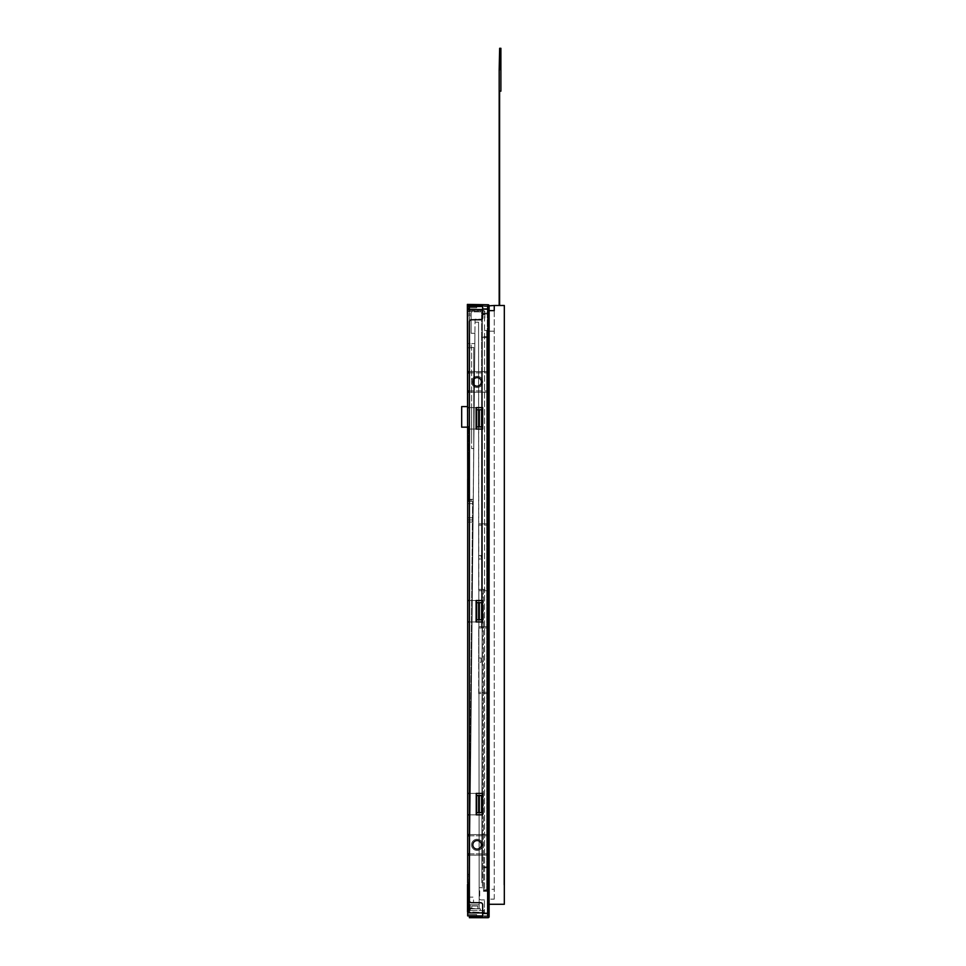 <?xml version="1.0" encoding="UTF-8"?>
<svg xmlns="http://www.w3.org/2000/svg" width="966" height="966" viewBox="0 0 966 966"><rect width="100%" height="100%" fill="white"/><g stroke="black" fill="none" stroke-linecap="round" stroke-linejoin="round"><path stroke-width="0.72" stroke-dasharray="4.83 3.62" d="M473.763 347.446L473.763 448.598L473.763 347.446L471.613 347.446L473.763 347.446M473.763 448.598L471.613 448.598L471.613 347.446L471.613 448.598L473.763 448.598M467.375 406.601L461.676 406.601L461.676 427.165L467.375 427.165M471.613 406.601L471.613 427.165L471.613 406.601M471.613 417.179L471.613 438.612L471.577 417.179M470.068 777.256L469.078 875.836L470.068 777.256M469.041 880.123L469.512 875.836L469.041 880.123M489.11 310.629L494.254 310.629L494.254 305.485L489.11 305.485L489.11 904.285L489.11 305.824A1.075 1.075 0 0 0 488.035 304.749L468.788 304.749A1.075 1.075 0 0 0 467.713 305.824L467.713 312.054L467.713 305.824M494.254 331.193L489.11 331.193L489.11 889.288L494.254 889.288L494.254 331.193L494.254 889.288L489.11 889.288L489.11 331.193L494.254 331.193M489.11 913.413L482.674 913.413L482.674 917.7L482.674 916.42L476.25 916.42L476.25 917.7L476.25 916.42L482.674 916.42L482.674 917.7L482.674 916.42L469.391 916.42L469.391 917.7L482.674 917.7L476.25 917.7L482.674 917.7L476.25 917.7L476.25 916.42L482.674 916.42L482.674 917.7L482.674 916.42L476.25 916.42L476.25 917.7L482.674 917.7L476.25 917.7L482.674 917.7L482.674 916.42L482.674 917.7L476.25 917.7L476.25 916.42L476.25 917.7L488.035 917.7A1.075 1.075 0 0 0 489.11 916.625L489.11 899.141L494.254 899.141L489.11 899.141L489.11 305.824M489.11 336.047L489.11 885.122L489.11 336.047L487.818 336.047L487.818 885.122L489.11 885.122L487.818 885.122L487.818 336.047L489.11 336.047M494.254 899.141L494.254 305.485L494.254 899.141M494.254 305.485L504.324 305.485L504.324 904.285L489.11 904.285M499.651 49.157L499.651 48.3L500.895 48.3L500.895 49.157L500.895 48.3L499.651 48.3L499.651 49.157L499.651 48.3L500.895 48.3L500.895 91.166L500.895 49.157L499.651 49.157L499.651 69.733L499.651 49.157L500.895 49.157L499.651 49.157L499.651 69.733L499.603 49.58L499.18 69.733L499.18 305.485L499.603 91.166L500.895 91.166L500.895 49.157M499.651 49.58L499.603 69.733M499.603 305.485L499.603 91.166L500.895 91.166L499.603 91.166L499.18 305.485L499.18 69.733L499.18 305.485M504.324 342.085L503.89 879.084L504.324 342.085M504.324 336.047L503.89 885.122L504.324 336.047M468.788 304.749L467.592 304.628L467.592 478.858L467.375 304.411L487.733 304.749M467.592 366.138L467.713 391.846L467.592 366.138M467.592 436.004L467.375 391.846L467.592 436.004M467.713 306.512L467.677 478.858M469.391 390.904L481.563 390.904L481.563 626.705L478.689 626.705L478.689 627.985L481.563 627.985L481.563 626.705L478.689 626.705L478.689 693.564L482.42 693.564L482.42 692.284L483.447 692.284L483.447 834.878L482.42 834.878L482.42 854.789L483.447 854.789L483.447 889.843L483.447 589.405L482.42 589.405L482.42 887.694L482.42 693.564L478.689 693.564L478.689 692.284L482.42 692.284L482.42 314.614L484.57 314.614L484.57 889.843L484.57 330.469L486.707 330.469L486.707 889.843L486.707 330.469L484.57 330.469L484.57 311.873L484.57 314.614L482.42 314.614L482.42 589.405L478.689 589.405L478.689 523.826L481.563 523.826L481.563 525.118L478.689 525.118L487.262 525.118L481.563 525.118L481.563 337.545L487.262 337.545L487.262 336.687L487.262 337.545L481.563 337.545L481.563 336.687L487.262 336.687L481.563 336.687L481.563 371.632L487.262 371.632L487.262 337.545L487.262 589.405L478.689 589.405L478.689 590.697L478.689 523.826L481.563 523.826L481.563 319.203L475.079 319.203L469.222 883.105L475.079 319.203L481.563 319.203L481.563 627.985L487.262 627.985L478.689 627.985L478.689 662.278L481.092 662.278L481.092 657.991L478.689 657.991L481.092 657.991L481.092 662.278L478.689 662.278L478.689 692.284L487.262 692.284L487.262 392.172L481.563 392.172M467.713 392.196L487.262 392.196L487.262 834.539L487.262 306.512L487.262 313.962L481.563 313.962L487.262 313.962L487.262 306.512L469.693 306.512L482.674 306.512M469.391 392.196L487.262 392.196L467.677 392.196L467.677 371.62L487.262 371.632L469.391 371.62M467.713 407.628L476.673 407.628L476.673 429.061L467.713 429.061M469.391 407.628L482.674 407.628L482.674 429.061L469.391 429.061M487.262 392.196L467.677 392.196L467.677 407.628L476.673 407.628L476.673 429.061L476.673 409.765L481.611 409.765L476.673 409.765L476.673 407.628L467.677 407.628L467.677 429.061L476.673 429.061L467.677 429.061L467.677 600.514L476.673 600.514L476.673 621.947L467.677 621.947L476.673 621.947L467.677 621.947L467.677 793.4L476.673 793.4L476.673 814.833L467.677 814.833L476.673 814.833L467.677 814.833L467.677 834.539L487.262 834.539L487.262 692.284L483.447 692.284L483.447 834.878M476.673 426.912L481.611 426.912L476.673 426.912L481.611 426.912L481.611 409.765L476.673 409.765M469.391 600.514L482.674 600.514L482.674 621.947L469.391 621.947M467.677 600.514L476.673 600.514L476.673 621.947L476.673 602.651L481.611 602.651L476.673 602.651L476.673 600.514L467.677 600.514L467.677 621.947M476.673 619.798L481.611 619.798L476.673 619.798L481.611 619.798L481.611 602.651L476.673 602.651M469.391 793.4L482.674 793.4L482.674 814.833L469.391 814.833M467.677 793.4L476.673 793.4L476.673 814.833L476.673 795.537L481.611 795.537L476.673 795.537L476.673 793.4L467.677 793.4L467.677 814.833M476.673 812.684L481.611 812.684L476.673 812.684L481.611 812.684L481.611 795.537L476.673 795.537M469.391 834.539L483.447 834.564M467.713 312.054A1.28 1.28 0 0 0 467.677 312.38L467.677 346.589A1.28 1.28 0 0 0 467.713 346.915A1.28 1.28 0 0 1 467.677 346.589L467.677 312.38A1.28 1.28 0 0 1 467.713 312.054M469.391 304.749L469.391 306.041L469.391 304.749L471.529 304.749L469.391 304.749L469.391 306.041L469.609 304.749L470.671 304.749L469.391 304.749L470.671 304.749L469.609 304.749L469.005 306.041L469.005 308.528L469.005 306.512M471.529 304.749L482.674 304.749L471.529 304.749L471.529 306.041L482.674 306.041L482.674 304.749L476.25 304.749L482.674 304.749L482.674 306.041L476.25 306.041L482.674 306.041L476.25 306.041L476.25 304.749L476.25 306.041L487.818 306.041L487.818 916.42L487.818 306.041L482.674 306.041L482.674 304.749L482.674 317.609L482.674 309.035L489.11 309.035M469.005 308.528L469.005 309.808L469.005 308.528L467.713 308.528L469.005 308.528M469.005 309.808L467.713 309.808L469.005 309.808M482.674 916.42L476.25 916.42L487.818 916.42L482.674 916.42L482.674 913.848L482.674 917.7M476.25 917.7L476.25 916.42L476.25 917.7M476.25 304.749L476.25 306.041L476.25 304.749M482.674 309.035L482.674 304.749L482.674 308.613L487.818 308.613L482.674 308.613L482.674 317.609A2.137 2.137 0 0 1 480.537 319.758L471.529 319.758L480.537 319.758A2.137 2.137 0 0 0 482.674 317.609A2.137 2.137 0 0 1 480.537 319.758L471.529 319.758A2.137 2.137 0 0 0 469.391 321.895L469.391 900.553A2.137 2.137 0 0 0 471.529 902.703L480.537 902.703L471.529 902.703A2.137 2.137 0 0 1 469.391 900.553A2.137 2.137 0 0 0 471.529 902.703L480.537 902.703A2.137 2.137 0 0 1 482.674 904.84L482.674 913.848L482.674 904.84A2.137 2.137 0 0 0 480.537 902.703A2.137 2.137 0 0 1 482.674 904.84L482.674 913.413M476.117 429.061L482.674 429.061L476.117 429.061L476.117 407.628L482.674 407.628L476.117 407.628L476.117 429.061L476.117 407.628M476.117 621.947L482.674 621.947L476.117 621.947L476.117 600.514L482.674 600.514L482.674 621.947L482.674 600.514L476.117 600.514L476.117 621.947L476.117 600.514M476.25 814.833L476.25 793.4L482.674 793.4L482.674 814.833L476.25 814.833L482.674 814.833L482.674 793.4L476.25 793.4L476.25 814.833L476.25 793.4M482.674 407.628L482.674 429.061L482.674 407.628M469.609 306.041L470.671 306.041L469.609 306.041L470.671 306.041L469.609 306.041L469.609 304.749L469.609 306.041M469.391 306.041L471.529 306.041M482.674 304.749L482.674 306.041M488.035 304.749L488.035 917.7M469.391 321.895A2.137 2.137 0 0 1 471.529 319.758A2.137 2.137 0 0 0 469.391 321.895M477.107 840.541A4.287 4.287 0 0 1 480.814 846.977A4.287 4.287 0 0 1 473.388 846.977A4.287 4.287 0 0 1 477.107 840.541A4.287 4.287 0 0 1 480.814 846.977A4.287 4.287 0 0 1 473.388 846.977A4.287 4.287 0 0 1 477.107 840.541M477.107 377.621A4.287 4.287 0 0 1 480.814 384.045A4.287 4.287 0 0 1 473.388 384.045A4.287 4.287 0 0 1 477.107 377.621A4.287 4.287 0 0 1 480.814 384.045A4.287 4.287 0 0 1 473.388 384.045A4.287 4.287 0 0 1 477.107 377.621M477.107 849.114A4.287 4.287 0 0 0 480.814 842.69A4.287 4.287 0 0 0 473.388 842.69A4.287 4.287 0 0 0 477.107 849.114M477.107 386.195A4.287 4.287 0 0 0 480.814 379.759A4.287 4.287 0 0 0 473.388 379.759A4.287 4.287 0 0 0 477.107 386.195M477.107 850.406A5.567 5.567 0 0 0 481.937 842.05A5.567 5.567 0 0 0 472.277 842.05A5.567 5.567 0 0 0 477.107 850.406A5.567 5.567 0 0 0 481.937 842.05A5.567 5.567 0 0 0 472.277 842.05A5.567 5.567 0 0 0 477.107 850.406M477.107 387.475A5.567 5.567 0 0 0 481.937 379.119A5.567 5.567 0 0 0 472.277 379.119A5.567 5.567 0 0 0 477.107 387.475A5.567 5.567 0 0 0 481.937 379.119A5.567 5.567 0 0 0 472.277 379.119A5.567 5.567 0 0 0 477.107 387.475M477.107 376.329A5.567 5.567 0 0 1 481.937 384.697A5.567 5.567 0 0 1 472.277 384.697A5.567 5.567 0 0 1 477.107 376.329A5.567 5.567 0 0 1 481.937 384.697A5.567 5.567 0 0 1 472.277 384.697A5.567 5.567 0 0 1 477.107 376.329M477.107 839.261A5.567 5.567 0 0 1 481.937 847.617A5.567 5.567 0 0 1 472.277 847.617A5.567 5.567 0 0 1 477.107 839.261A5.567 5.567 0 0 1 481.937 847.617A5.567 5.567 0 0 1 472.277 847.617A5.567 5.567 0 0 1 477.107 839.261M467.677 312.38A1.28 1.28 0 0 1 468.957 311.1A1.28 1.28 0 0 0 467.677 312.38L469.693 311.1L468.957 311.1L469.693 311.1L469.693 306.512L469.693 311.1L469.693 306.512L469.693 311.1L468.957 311.1L468.957 306.512L467.677 306.512L467.677 307.792L467.677 306.512L469.693 306.512L468.957 306.512L468.957 311.1L467.677 312.38L467.677 306.512L467.677 346.589A1.28 1.28 0 0 0 468.957 347.869A1.28 1.28 0 0 1 467.677 346.589A1.28 1.28 0 0 0 468.957 347.869A1.28 1.28 0 0 1 467.677 346.589L467.677 312.38M468.365 884.397L468.365 883.105L469.44 883.105L469.222 912.689L469.222 884.397L469.222 912.254L484.437 912.254L484.437 899.914L484.437 912.689L468.148 911.832L469.222 911.18L468.148 911.18L468.148 884.397L469.222 884.397L469.222 911.18L469.222 908.825L479.172 908.825L478.834 590.697L482.42 590.697L478.689 590.697L478.568 322.173L475.043 322.197L478.568 322.173L479.172 908.825L479.16 904.756L479.172 908.825L470.164 908.825L478.786 908.825L470.285 908.825L470.285 910.54L470.285 904.804L470.164 908.837L469.222 908.825L476.081 908.825L469.222 908.825A0.833 0.833 0 0 1 468.57 908.547L468.884 873.88L468.788 883.105L469.44 883.105L467.677 883.105L467.677 501.499L473.255 501.499L467.677 501.499L473.255 501.499L473.074 519.925L467.677 519.925L473.074 519.925L469.524 874.532L474.934 333.294L474.837 343.582L471.191 343.582L471.191 347.869L468.957 347.869L471.191 347.869L468.957 347.869L471.191 347.869L471.191 343.582L471.191 347.869L471.191 343.582L467.677 343.582L474.837 343.582L469.44 883.105L473.255 501.499L467.677 501.499L467.677 883.105L469.44 883.105L469.524 874.532L469.222 904.659L469.428 884.397L468.57 884.397L469.222 884.397L469.222 908.825A0.833 0.833 0 0 1 468.57 908.547L468.57 884.397M468.884 883.105L472.615 501.499L468.884 883.105M478.689 557.261L478.689 555.547L478.689 557.261M469.222 912.689L487.262 912.894L487.262 915.901L487.262 855.115L483.447 855.103L483.447 589.405L487.262 589.405L487.262 867.77L487.262 866.913L483.447 866.913L487.262 866.913L487.262 855.103L487.262 912.894L482.674 912.894M483.797 910.54L469.645 910.54L483.797 910.54L483.797 911.18L483.797 910.54M484.437 911.18L483.797 911.18L484.437 911.18M484.437 899.914L481.008 899.914A1.28 1.28 0 0 1 479.716 898.622L479.716 887.694L482.42 887.694L479.716 887.694L479.716 898.622A1.28 1.28 0 0 0 481.008 899.914L484.437 899.914M467.677 834.539L467.677 855.115L487.262 855.115L487.262 834.539L467.677 834.539L487.262 834.539M468.365 501.499L468.365 425.921L468.365 501.499M467.677 314.01L471.142 314.01L471.142 311.873L481.563 311.873L471.142 311.873L471.142 315.81L467.677 315.81L471.142 315.81L471.142 333.294L471.142 314.01L467.677 314.01M471.142 333.294L474.934 333.294L471.142 333.294M467.677 500.207L467.677 343.582L474.837 343.582L467.677 343.582L467.677 501.499L467.677 500.207L473.268 500.207M481.563 313.962L481.563 311.873L481.563 313.962L487.262 313.962L481.563 313.962L481.563 313.105L487.262 313.105L481.563 313.105L487.262 313.105L487.262 336.687L487.262 313.105L481.563 313.105L481.563 313.962M478.689 917.398L476.673 917.398L478.689 917.398A1.28 1.28 -15.2 0 0 479.329 917.229A1.28 1.28 0 0 1 478.689 917.398A1.28 1.28 0 0 0 479.329 917.229A1.28 1.28 0 0 1 478.689 917.398A1.28 1.28 0 0 0 479.329 917.229A1.28 1.28 0 0 1 478.689 917.398A1.28 1.28 0 0 0 479.329 917.229A1.28 1.28 -15.2 0 1 478.689 917.398M478.689 305.014L476.673 305.014L478.689 305.014A1.28 1.28 -164.8 0 1 479.329 305.184A1.28 1.28 0 0 0 478.689 305.014A1.28 1.28 0 0 1 479.329 305.184A1.28 1.28 -164.8 0 0 478.689 305.014M476.673 916.42L476.673 917.398L476.673 915.901L481.611 915.901L467.677 915.901L467.677 914.609L476.673 914.609L476.673 917.398L476.673 914.609L476.673 917.398L476.673 914.609L467.677 914.609L467.677 915.901L467.677 912.894M476.673 917.398L476.673 915.901L476.673 917.398M476.673 306.512L487.262 306.512L487.262 309.506L467.677 309.506L467.677 306.512L481.611 306.512L479.329 305.184L481.611 306.512L467.677 306.512L481.611 306.512L476.673 306.512L476.673 307.792L467.677 307.792L476.673 307.792L476.673 306.041M481.092 557.261L481.092 555.547L481.092 557.261M476.673 307.792L467.677 307.792L467.677 306.512L467.677 307.792L476.673 307.792M483.447 867.77L487.262 867.77L483.447 867.77M482.674 915.901L487.262 915.901L482.674 915.901M483.447 891.34L487.262 891.34L487.262 867.77L487.262 891.34L483.447 891.34L487.262 891.34L487.262 890.483L483.447 890.483L487.262 890.483L487.262 891.34L483.447 891.34M479.329 917.229L481.611 915.901L476.673 915.901L481.611 915.901L479.329 917.229L481.611 915.901L476.673 915.901L481.611 915.901L479.329 917.229M476.673 915.901L467.677 915.901L467.677 914.609L467.677 915.901L467.677 914.609L467.677 915.901L467.677 914.609L467.677 915.901L476.673 915.901L467.677 915.901M476.673 914.609L467.677 914.609L476.673 914.609M481.563 336.687L481.563 313.105L481.563 336.687M473.509 899.914L473.509 902.703L473.509 899.914M467.677 309.506L467.677 371.62L487.262 371.62L487.262 309.506L482.674 309.506M469.391 855.115L487.262 855.115L467.677 855.115L467.677 883.105M481.563 371.632L481.563 390.904M467.677 855.115L487.262 855.115M467.713 371.62L487.262 371.62M482.42 854.789L482.42 834.878M483.447 889.843L486.707 889.843L483.447 889.843M482.42 337.025L481.865 882.683L482.42 337.025M469.391 346.939L469.391 311.873L469.391 346.939M484.86 318.043L484.86 311.873L484.86 318.043M471.746 311.016L483.712 311.016L471.746 311.016M483.712 310.714L471.746 310.714L483.712 310.714A1.159 1.159 0 0 1 484.86 311.873A1.159 1.159 0 0 0 483.712 310.714M484.57 311.873A0.857 0.857 0 0 0 483.712 311.016A0.857 0.857 0 0 1 484.57 311.873M471.746 310.714L470.539 311.016L471.746 310.714M469.681 346.939L469.391 311.873L469.681 346.939M470.539 311.016L469.681 311.873L470.539 311.016M469.391 311.873L470.539 310.714L469.391 311.873M487.226 843.39L487.262 836.242L487.226 843.39M487.262 848.679L487.262 836.942L487.226 848.679M487.262 342.085L486.84 879.084L487.262 342.085M487.262 336.047L486.84 885.122L487.262 336.047M487.262 889.191L486.707 331.109L487.262 889.191M468.884 455.928L468.884 501.499L468.884 455.928M468.148 884.397L468.148 911.832L468.148 884.397L467.508 884.397L467.93 912.254M468.148 911.18L469.645 910.54L469.222 911.18M470.164 904.659L469.222 904.659L470.164 904.659M470.285 904.804L479.16 904.756L470.164 904.804L470.164 908.825L480.368 908.825L480.368 910.54L480.368 908.825L470.285 908.837L470.285 904.804M471.794 908.825L477.796 908.825L471.794 908.825L477.796 908.825L471.794 908.825L477.796 908.825L471.794 908.825L477.796 908.825L471.794 908.825L477.796 908.825L471.794 908.825L477.796 908.825L471.794 908.825L477.796 908.825L471.794 908.825L477.796 908.825L471.794 908.825L477.796 908.825L471.794 908.825L477.796 908.825L471.794 908.825L477.796 908.825L471.794 908.825L477.796 908.825L471.794 908.825L477.796 908.825L471.794 908.825L477.796 908.825L471.794 908.825L477.796 908.825L471.794 908.825L477.796 908.825L471.794 908.825L477.796 908.825L471.794 908.825L477.796 908.825L471.794 908.825L477.796 908.825L471.794 908.825L477.796 908.825L471.794 908.825L477.796 908.825L471.794 908.825L477.796 908.825L471.794 908.825L477.796 908.825L471.794 908.825L477.796 908.825L471.794 908.825L477.796 908.825L471.794 908.825L477.796 908.825L471.794 908.825L477.796 908.825L471.794 908.825L477.796 908.825L471.794 908.825L477.796 908.825L471.794 908.825L477.796 908.825L471.794 908.825L471.794 906.036L477.796 906.036L471.794 906.036L471.794 908.825L471.794 906.036L477.796 906.036L471.794 906.036L471.794 908.825L471.794 906.036L477.796 906.036L471.794 906.036L471.794 908.825L471.794 906.036L477.796 906.036L471.794 906.036L471.794 908.825L471.794 906.036L477.796 906.036L471.794 906.036L471.794 908.825L471.794 906.036L477.796 906.036L471.794 906.036L471.794 908.825L471.794 906.036L477.796 906.036L471.794 906.036L471.794 908.825L471.794 906.036L477.796 906.036L471.794 906.036L471.794 908.825L471.794 906.036L477.796 906.036L471.794 906.036L471.794 908.825L471.794 906.036L477.796 906.036L471.794 906.036L471.794 908.825L471.794 906.036L477.796 906.036L471.794 906.036L471.794 908.825L471.794 906.036L477.796 906.036L471.794 906.036L471.794 908.825L471.794 906.036L477.796 906.036L471.794 906.036L471.794 908.825L471.794 906.036L477.796 906.036L471.794 906.036L471.794 908.825L471.794 906.036L477.796 906.036L471.794 906.036L471.794 908.825L471.794 906.036L477.796 906.036L471.794 906.036L471.794 908.825L471.794 906.036L477.796 906.036L471.794 906.036L471.794 908.825L471.794 906.036L477.796 906.036L471.794 906.036L471.794 908.825L471.794 906.036L477.796 906.036L471.794 906.036L471.794 908.825L471.794 906.036L477.796 906.036L471.794 906.036L471.794 908.825L471.794 906.036L477.796 906.036L471.794 906.036L471.794 908.825L471.794 906.036L477.796 906.036L471.794 906.036L471.794 908.825L471.794 906.036L477.796 906.036L471.794 906.036L471.794 908.825L471.794 906.036L477.796 906.036L471.794 906.036L471.794 908.825L471.794 906.036L477.796 906.036L471.794 906.036L471.794 908.825L471.794 906.036L477.796 906.036L471.794 906.036L471.794 908.825L471.794 906.036L477.796 906.036L471.794 906.036L471.794 908.825L471.794 906.036L477.796 906.036L471.794 906.036L471.794 908.825L471.794 906.036L477.796 906.036L471.794 906.036L471.794 908.825L471.794 906.036L477.796 906.036L471.794 906.036L471.794 908.825M477.796 908.825L477.796 906.036L477.796 908.825M468.884 907.992L476.081 908.825L468.884 907.992M468.148 899.914L468.148 902.703L468.148 899.914M471.529 917.7L471.529 916.42M480.537 916.42L480.537 917.7M480.537 304.749L480.537 306.041M482.674 913.848L487.818 913.848L482.674 913.848M469.391 853.835L482.42 853.835M469.391 835.832L482.42 835.832M467.677 499.35L473.28 499.35M467.677 517.788L473.086 517.788M473.231 503.636L467.677 503.636L473.231 503.636M478.689 795.537L478.689 812.684M478.689 602.651L478.689 619.798M478.689 409.765L478.689 426.912M479.329 426.912L479.329 409.765M479.329 619.798L479.329 602.651M479.329 812.684L479.329 795.537M469.524 874.532L467.677 874.532L469.524 874.532M473.05 522.075L467.677 522.075M481.563 523.826L487.262 523.826M487.262 590.697L483.447 590.697M483.447 693.564L487.262 693.564M487.262 626.705L481.563 626.705M467.677 372.9L487.262 372.9M467.677 390.904L487.262 390.904M467.677 835.832L487.262 835.832M467.677 853.835L487.262 853.835M469.391 372.9L481.563 372.9M467.942 884.397L467.942 911.832L468.57 912.254M468.172 912.254L467.701 884.397M470.671 306.041L470.671 304.749L470.671 306.041M481.092 555.547L478.689 555.547M481.092 558.976L478.689 558.976M468.148 902.703L473.509 902.703L468.148 902.703M468.148 897.124L473.509 897.124L468.148 897.124"/><path stroke-width="1.45" d="M467.375 427.165L461.676 427.165L461.676 406.601L467.375 406.601M489.11 904.285L504.324 904.285L504.324 305.485L494.254 305.485L494.254 310.629L489.11 310.629M487.733 304.749L467.592 304.628L467.713 478.858L467.375 304.411L488.035 304.749A1.075 1.075 0 0 1 489.11 305.824L489.11 916.625A1.075 1.075 0 0 1 488.035 917.7L469.391 917.7L469.391 916.42L482.674 916.42M489.11 305.824L494.254 305.485M499.651 49.157L500.895 49.157L500.895 48.3L499.651 48.3L499.18 69.733L499.18 305.485M499.651 49.58L499.603 69.733M500.895 49.157L500.895 91.166L499.603 91.166L499.603 305.485M467.713 392.196L469.391 392.196M467.713 407.628L469.391 407.628M476.117 407.628L476.673 409.765L481.611 409.765L481.611 426.912L476.673 426.912L476.117 429.061L482.674 429.061L482.674 407.628L476.117 407.628L476.117 429.061M469.391 429.061L467.713 429.061M469.391 621.947L467.677 621.947L467.677 478.858M467.677 600.514L469.391 600.514M476.117 600.514L476.673 602.651L481.611 602.651L481.611 619.798L476.673 619.798L476.117 621.947L482.674 621.947L482.674 600.514L476.117 600.514L476.117 621.947M469.391 814.833L467.677 814.833L467.677 621.947M467.677 793.4L469.391 793.4M476.25 793.4L476.673 795.537L481.611 795.537L481.611 812.684L476.673 812.684L476.25 814.833L482.674 814.833L482.674 793.4L476.25 793.4L476.25 814.833M469.391 834.539L467.677 834.539L467.677 814.833M467.713 305.824A1.075 1.075 0 0 1 468.788 304.749M469.005 306.512L469.391 304.749M482.674 917.7L482.674 904.84A2.137 2.137 0 0 0 480.537 902.703L471.529 902.703A2.137 2.137 0 0 1 469.391 900.553L469.391 321.895A2.137 2.137 0 0 1 471.529 319.758L480.537 319.758A2.137 2.137 0 0 0 482.674 317.609L482.674 304.749M482.674 306.041L469.391 306.041M489.11 309.035L488.035 309.035L488.035 304.749M488.035 917.7L488.035 913.413L489.11 913.413M477.107 849.114A4.287 4.287 0 0 0 480.814 842.69A4.287 4.287 0 0 0 473.388 842.69A4.287 4.287 0 0 0 477.107 849.114M477.107 386.195A4.287 4.287 0 0 0 480.814 379.759A4.287 4.287 0 0 0 473.388 379.759A4.287 4.287 0 0 0 477.107 386.195M467.701 884.397L467.701 911.832L468.57 912.254L467.508 911.832L467.508 884.397L468.148 884.397L468.148 911.832L469.222 912.689L469.222 883.105L467.677 883.105L468.365 883.105L468.365 884.397M468.148 884.397L469.222 884.397L469.222 883.105L468.57 884.397M467.677 834.539L467.677 855.115L469.391 855.115M467.677 883.105L467.677 855.115M476.673 409.765L476.673 426.912M476.673 602.651L476.673 619.798M476.673 795.537L476.673 812.684M469.222 912.689L467.677 912.689L467.677 915.901L482.674 915.901L476.673 916.42M482.674 306.512L467.713 306.512M481.611 306.512L480.802 306.041L481.611 306.512M480.73 916.42L481.611 915.901L480.73 916.42M476.673 915.901L467.677 915.901M467.713 371.62L469.391 371.62M468.148 911.18L469.222 911.18M467.942 884.397L467.93 912.254M467.713 390.904L469.391 390.904M482.674 309.035L488.035 309.035L488.035 913.413L482.674 913.413M471.529 916.42L471.529 917.7M480.537 917.7L480.537 916.42M471.529 304.749L471.529 306.041M480.537 306.041L480.537 304.749M467.677 853.835L469.391 853.835M467.677 835.832L469.391 835.832M478.689 426.912L478.689 409.765M478.689 619.798L478.689 602.651M478.689 812.684L478.689 795.537M479.329 795.537L479.329 812.684M479.329 602.651L479.329 619.798M479.329 409.765L479.329 426.912M467.713 309.506L482.674 309.506M482.674 912.894L467.677 912.894M467.713 372.9L469.391 372.9"/></g></svg>
